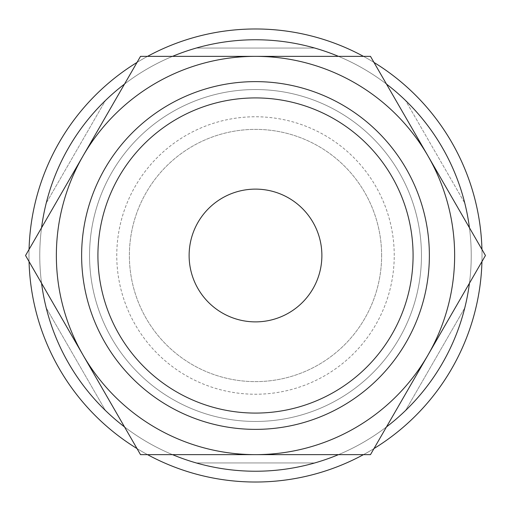<?xml version="1.0" encoding="UTF-8"?>
<svg xmlns="http://www.w3.org/2000/svg" width="511" height="511" viewBox="0 0 511 511"><rect width="100%" height="100%" fill="white"/><g stroke="black" fill="none" stroke-linecap="round" stroke-linejoin="round"><path stroke-width="0.38" stroke-dasharray="2.56 1.92" d="M421.454 255.5A165.954 165.954 0 0 0 255.5 89.546A165.954 165.954 0 0 0 89.546 255.5A165.954 165.954 0 0 1 255.5 89.546A165.954 165.954 0 0 1 421.454 255.5A165.954 165.954 0 0 0 255.5 89.546A165.954 165.954 0 0 0 89.546 255.5A165.954 165.954 0 0 0 255.5 421.454A165.954 165.954 0 0 0 421.454 255.5A165.954 165.954 0 0 0 255.5 89.546A165.954 165.954 0 0 0 89.546 255.5A165.954 165.954 0 0 0 255.5 421.454A165.954 165.954 0 0 0 421.454 255.5A165.954 165.954 0 0 1 255.5 421.454A165.954 165.954 0 0 1 89.546 255.5A165.954 165.954 0 0 0 255.5 421.454A165.954 165.954 0 0 0 421.454 255.5M29.057 249.425A226.526 226.526 0 0 0 255.5 482.026A226.526 226.526 0 0 0 481.943 249.425M373.982 62.431A226.526 226.526 0 0 0 363.462 56.357M147.538 56.357A226.526 226.526 0 0 0 137.018 62.431M41.551 227.791A215.738 215.738 0 0 0 255.5 471.238A215.738 215.738 0 0 0 471.238 255.5A215.738 215.738 0 0 1 464.774 307.903L405.523 410.537L464.774 307.903A215.738 215.738 0 0 0 469.449 227.791M386.476 84.072A215.738 215.738 0 0 0 338.474 56.357M172.526 56.357A215.738 215.738 0 0 0 124.524 84.072M481.943 261.575A226.526 226.526 0 0 0 255.5 28.974A226.526 226.526 0 0 0 28.974 255.5A226.526 226.526 0 0 0 255.5 482.026A226.526 226.526 0 0 0 482.026 255.5A226.526 226.526 0 0 0 255.5 28.974A226.526 226.526 0 0 0 28.974 255.5A226.526 226.526 0 0 0 255.5 482.026A226.526 226.526 0 0 0 482.026 255.5A226.526 226.526 0 0 0 255.5 28.974A226.526 226.526 0 0 0 28.974 255.5A226.526 226.526 0 0 0 255.5 482.026A226.526 226.526 0 0 0 482.026 255.5A226.526 226.526 0 0 0 255.5 28.974A226.526 226.526 0 0 0 28.974 255.5A226.526 226.526 0 0 0 255.5 482.026A226.526 226.526 0 0 0 482.026 255.5A226.526 226.526 0 0 0 255.5 28.974A226.526 226.526 0 0 0 29.057 261.575M469.449 283.209A215.738 215.738 0 0 0 255.5 39.762A215.738 215.738 0 0 0 46.226 307.903L105.477 410.537L46.226 307.903A215.738 215.738 0 0 1 39.762 255.5A215.738 215.738 0 0 0 255.5 471.238A215.738 215.738 0 0 0 471.238 255.5A215.738 215.738 0 0 0 255.5 39.762A215.738 215.738 0 0 0 39.762 255.5A215.738 215.738 0 0 0 255.5 471.238A215.738 215.738 0 0 0 471.238 255.5A215.738 215.738 0 0 0 255.5 39.762A215.738 215.738 0 0 0 39.762 255.5A215.738 215.738 0 0 0 255.5 471.238A215.738 215.738 0 0 0 471.238 255.5A215.738 215.738 0 0 0 255.5 39.762A215.738 215.738 0 0 0 39.762 255.5A215.738 215.738 0 0 0 255.5 471.238A215.738 215.738 0 0 0 471.238 255.5A215.738 215.738 0 0 0 255.5 39.762A215.738 215.738 0 0 0 41.551 283.209M46.226 203.097A215.738 215.738 0 0 0 39.762 255.5A215.738 215.738 0 0 1 46.226 203.097L105.477 100.463L46.226 203.097M471.238 255.5A215.738 215.738 0 0 0 464.774 203.097L405.523 100.463L464.774 203.097A215.738 215.738 0 0 1 471.238 255.5M454.643 255.5A199.143 199.143 0 0 0 427.963 155.932L485.45 255.5L427.963 355.068A199.143 199.143 0 0 0 454.643 255.5M25.55 255.5L83.038 155.932A199.143 199.143 0 0 0 255.5 454.643A199.143 199.143 0 0 0 427.963 355.068L370.475 454.643L140.525 454.643L25.55 255.5M413.08 255.5A157.58 157.58 0 0 1 255.5 413.08A157.58 157.58 0 0 1 97.92 255.5A157.58 157.58 0 0 1 255.5 97.92A157.58 157.58 0 0 1 413.08 255.5M321.879 255.5A66.379 66.379 0 0 0 255.5 189.121A66.379 66.379 0 0 0 189.121 255.5A66.379 66.379 0 0 0 255.5 321.879A66.379 66.379 0 0 0 321.879 255.5M381.621 255.5A126.121 126.121 0 0 0 255.5 129.379A126.121 126.121 0 0 0 129.379 255.5A126.121 126.121 0 0 0 255.5 381.621A126.121 126.121 0 0 0 381.621 255.5A126.121 126.121 0 0 0 255.5 129.379A126.121 126.121 0 0 0 129.379 255.5A126.121 126.121 0 0 0 255.5 381.621A126.121 126.121 0 0 0 381.621 255.5M394.237 255.5A138.737 138.737 0 0 0 255.5 116.764A138.737 138.737 0 0 0 116.764 255.5A138.737 138.737 0 0 0 255.5 394.237A138.737 138.737 0 0 0 394.237 255.5M255.5 56.357A199.143 199.143 0 0 0 83.038 155.932L140.525 56.357L370.475 56.357L427.963 155.932A199.143 199.143 0 0 0 255.5 56.357M314.757 48.06L196.243 48.06L314.757 48.06A215.738 215.738 0 0 1 405.523 100.463A215.738 215.738 0 0 0 314.757 48.06M196.243 462.94L314.757 462.94L196.243 462.94A215.738 215.738 0 0 1 105.477 410.537A215.738 215.738 0 0 0 196.243 462.94M196.243 48.06A215.738 215.738 0 0 0 105.477 100.463A215.738 215.738 0 0 1 196.243 48.06M314.757 462.94A215.738 215.738 0 0 0 405.523 410.537A215.738 215.738 0 0 1 314.757 462.94M137.018 448.569A226.526 226.526 0 0 0 147.538 454.643M363.462 454.643A226.526 226.526 0 0 0 373.982 448.569M124.524 426.928A215.738 215.738 0 0 0 172.526 454.643M338.474 454.643A215.738 215.738 0 0 0 386.476 426.928"/><path stroke-width="0.77" d="M481.943 249.425A226.526 226.526 0 0 0 373.982 62.431M363.462 56.357A226.526 226.526 0 0 0 147.538 56.357M137.018 62.431A226.526 226.526 0 0 0 29.057 249.425M469.449 227.791A215.738 215.738 0 0 0 386.476 84.072M338.474 56.357A215.738 215.738 0 0 0 172.526 56.357M124.524 84.072A215.738 215.738 0 0 0 41.551 227.791M485.45 255.5L370.475 56.357L255.5 56.357A199.143 199.143 0 0 0 83.038 355.068A199.143 199.143 0 0 0 255.5 454.643L370.475 454.643L427.963 355.068A199.143 199.143 0 0 0 255.5 56.357L140.525 56.357L25.55 255.5L140.525 454.643L255.5 454.643A199.143 199.143 0 0 0 427.963 355.068L485.45 255.5M413.08 255.5A157.58 157.58 0 0 1 255.5 413.08A157.58 157.58 0 0 1 97.92 255.5A157.58 157.58 0 0 1 255.5 97.92A157.58 157.58 0 0 1 413.08 255.5M429.374 255.5A173.874 173.874 0 0 1 255.5 429.374A173.874 173.874 0 0 1 81.626 255.5A173.874 173.874 0 0 1 255.5 81.626A173.874 173.874 0 0 1 429.374 255.5M189.121 255.5A66.379 66.379 0 0 1 255.5 189.121A66.379 66.379 0 0 1 321.879 255.5A66.379 66.379 0 0 1 255.5 321.879A66.379 66.379 0 0 1 189.121 255.5M29.057 261.575A226.526 226.526 0 0 0 137.018 448.569M147.538 454.643A226.526 226.526 0 0 0 363.462 454.643M373.982 448.569A226.526 226.526 0 0 0 481.943 261.575M41.551 283.209A215.738 215.738 0 0 0 124.524 426.928M172.526 454.643A215.738 215.738 0 0 0 338.474 454.643M386.476 426.928A215.738 215.738 0 0 0 469.449 283.209"/></g></svg>
